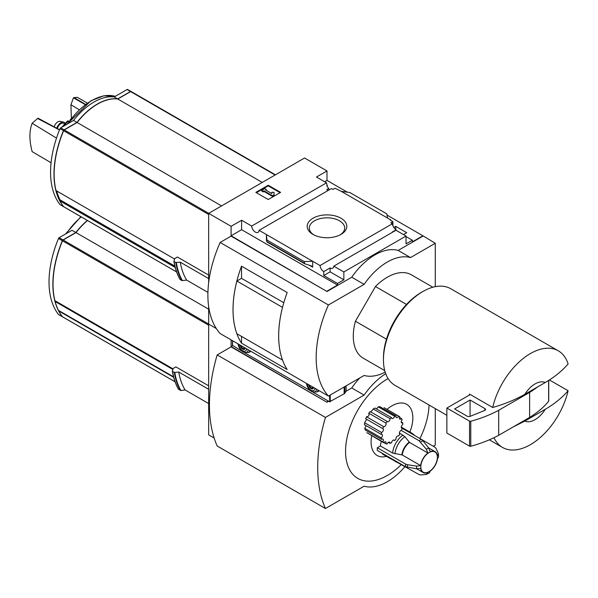 <?xml version="1.0" encoding="UTF-8"?>
<svg xmlns="http://www.w3.org/2000/svg" width="598" height="598" viewBox="0 0 598 598"><rect width="100%" height="100%" fill="white"/><g stroke="black" fill="none" stroke-linecap="round" stroke-linejoin="round"><path stroke-width="0.9" d="M328.078 190.493A5.247 3.035 60 0 1 326.762 189.588L328.773 188.422A5.247 3.035 60 0 1 326.762 185.634L327.226 185.373L327.226 186.516M328.773 188.422L328.773 190.089M327.226 185.373A5.247 3.035 60 0 1 326.545 182.831L316.477 177.023L326.994 170.946L304.569 157.999L208.665 213.366L231.097 226.313L241.614 220.243L251.683 226.059A5.247 3.035 -120 0 0 254.105 231.12A5.247 3.035 -120 0 0 258.007 232.383A5.247 3.035 -120 0 0 259.076 230.327L331.471 188.534L333.026 189.431L335.037 188.273L341.301 191.353L349.778 192.496L386.809 213.875L387.556 218.053L341.301 191.353M393.798 227.487L395.749 226.358L395.749 229.55M395.749 226.358L406.737 232.704L403.486 234.58M392.893 225.715L392.893 221.671L390.18 220.109L390.651 219.84L390.651 220.378M392.893 221.671L390.883 222.837L392.438 223.734A5.247 3.035 60 0 0 396.138 229.796L396.138 230.335M390.651 219.84L387.556 218.053M406.042 236.584L412.381 240.246L412.381 241.854L422.898 235.784L435.269 243.281L410.527 257.574A54.687 31.574 120 0 0 364.122 284.364L328.422 304.973A98.438 56.832 120 0 0 328.422 396.063L364.122 375.454A54.687 31.574 120 0 0 385.179 372.158M340.995 234.401A19.794 11.429 180 0 1 313.001 234.401A19.794 11.429 180 0 1 313.001 218.233A19.794 11.429 180 0 1 340.995 218.233A19.794 11.429 180 0 1 340.995 234.401L340.995 234.401M259.076 230.327L320.05 265.527L392.438 223.734M326.994 170.946L326.994 180.417L347.356 192.167M387.026 215.071L422.898 235.784M326.994 180.417L324.677 181.755M392.58 232.196A5.247 3.035 60 0 1 392.273 232.031L396.138 229.796M320.05 265.527A5.247 3.035 -120 0 0 323.75 271.597L330.089 267.934A5.247 3.035 -120 0 0 332.712 268.196A5.247 3.035 -120 0 0 333.789 266.14L395.973 230.237L406.042 236.053L406.042 243.909L412.381 240.246M251.683 226.059L326.545 182.831M406.528 304.449L375.469 286.524A48.124 27.785 -60 0 1 411.387 274.833L432.855 287.234M131.104 91.509A1.091 0.628 120 0 0 131.029 91.457A1.091 0.628 120 0 0 130.484 91.509L117.627 98.932L114.211 96.958A55.128 31.829 120 0 0 73.547 120.437L60.69 127.852A1.091 0.628 120 0 0 60.039 128.652A87.502 50.516 120 0 0 60.039 204.621A1.091 0.628 120 0 0 60.144 204.71A1.091 0.628 120 0 0 60.278 204.755M130.895 91.404L127.718 89.573A1.091 0.628 120 0 0 127.613 89.483A1.091 0.628 120 0 0 127.068 89.536L114.211 96.958M117.627 98.932A55.128 31.829 120 0 0 76.963 122.411L73.547 120.437M76.963 122.411L64.113 129.826A1.091 0.628 120 0 0 63.455 130.626A87.502 50.516 120 0 0 63.455 206.594A1.091 0.628 120 0 0 63.56 206.684A1.091 0.628 120 0 0 63.642 206.721M131.186 91.546L275.431 174.825L131.291 91.636A1.091 0.628 120 0 0 131.186 91.546A1.091 0.628 120 0 0 130.641 91.599L117.784 99.021A55.128 31.829 120 0 0 77.12 122.5L64.263 129.916A1.091 0.628 120 0 0 63.612 130.715A87.502 50.516 120 0 0 56.025 190.583L174.609 259.046M208.665 275.073L177.397 257.02L174.773 258.53L173.921 261.206M60.645 200.24L60.204 200.494A86.628 50.015 120 0 0 60.278 200.629M56.705 190.971A87.502 50.516 120 0 0 60.024 199.829A0.658 0.381 120 0 0 60.256 199.964M208.665 213.366L208.665 282.69M208.665 306.58L208.665 324.109L216.297 328.511L208.665 324.109L208.665 434.843L214.144 438.005M207.932 292.392L186.651 280.111L181.934 280.589A94.499 54.56 -60 0 1 175.827 262.507L174.078 261.498A94.499 54.56 -60 0 0 180.185 279.58L180.043 279.281M175.827 262.507L180.282 262.178L208.665 278.563M181.934 280.589L180.185 279.58M524.812 421.104L545.271 409.286A21.872 12.633 -60 0 1 524.812 421.104L513.114 426.965M545.271 409.286C554.6 403.822 562.21 397.64 568.1 390.748A55.778 32.202 -60 0 1 530.404 444.665A55.778 32.202 -60 0 1 502.514 447.431A55.778 32.202 -60 0 1 494 437.684M435.269 286.666L435.269 243.281M231.097 226.313L231.097 235.784L326.994 291.51L231.097 236.143L220.146 242.459L328.422 304.973M333.789 266.14L343.857 271.948L406.042 236.053M326.994 291.151L337.519 285.082L337.519 283.474L343.857 279.812L343.857 271.948M422.898 236.143L398.148 250.427A54.687 31.574 -60 0 0 351.744 277.218L326.994 291.51M337.519 283.474L323.75 275.521L323.75 271.597M304.711 263.77L304.21 261.565L312.687 261.281L312.687 267.171L311.169 265.811L304.711 263.77L267.134 242.078L266.439 234.58L266.439 240.471L267.134 242.078M241.614 220.243L241.614 229.707L231.097 235.784M337.519 285.082L241.614 229.707M304.21 261.565L267.179 240.187M268.218 185.238L280.589 192.384L268.218 199.523L255.847 192.384L268.218 185.238L268.218 185.858L256.385 192.691M398.148 250.427L410.527 257.574M351.744 277.218L364.122 284.364M220.146 242.459A98.438 56.832 120 0 0 220.146 333.549L328.422 396.063M241.517 278.347L241.517 266.17L287.182 292.527A98.438 56.832 120 0 0 287.182 369.542L241.517 343.177L241.517 336.397M241.517 266.17A98.438 56.832 120 0 0 241.517 343.177M384.731 370.588L363.263 358.195A48.124 27.785 -60 0 1 355.421 321.246L375.469 286.524M283.796 302.738L241.54 278.339L236.875 281.03A98.438 56.832 120 0 0 236.875 333.721L282.518 360.056A98.438 56.832 120 0 1 282.503 307.372L236.875 281.03M280.051 192.691L268.218 185.858M263.965 190.822L263.195 191.263L261.647 190.373L264.735 188.587L266.282 189.476L265.512 189.925L271.828 193.573L271.828 192.309L274.019 192.309L274.019 195.464L272.471 196.353L272.471 195.733L263.965 190.822L263.965 191.442L272.471 196.353M274.019 194.836L272.471 195.733M263.195 191.263L263.195 191.891L263.965 191.442M261.647 190.373L261.647 190.994L263.195 191.891M266.282 189.476L266.05 190.239M271.828 192.937L271.828 193.573M330.089 267.934L330.089 271.858L323.75 275.521M343.857 279.812L330.089 271.858M524.812 394.314A21.872 12.633 -60 0 1 545.271 382.496L524.812 394.314C515.386 399.673 504.682 404.069 492.7 407.492A55.778 32.202 -60 0 1 558.293 350.809A55.778 32.202 -60 0 1 568.1 363.958C562.21 370.85 554.6 377.032 545.271 382.496M446.87 415.304L395.009 385.359A55.778 32.202 -60 0 1 383.453 359.824A55.778 32.202 -60 0 1 422.898 291.51A55.778 32.202 -60 0 1 450.787 288.744L558.293 350.809M492.7 407.492L469.497 394.097A55.778 32.202 120 0 0 469.273 395.121L446.87 408.053L446.87 433.057L469.535 446.138A1.091 0.628 0 0 0 470.776 446.265A109.374 63.149 0 0 0 498.695 435.292L529.626 417.426A109.374 63.149 0 0 0 548.635 401.31A1.091 0.628 0 0 0 548.74 401.041A1.091 0.628 0 0 0 548.635 400.772M568.1 390.748L549.368 379.939M383.453 359.824L383.453 358.038A53.596 30.939 -60 0 1 421.351 292.4L422.898 291.51M386.472 339.178L355.421 321.246M470.275 394.538L469.273 395.121M446.87 408.053L469.535 421.134A1.091 0.628 0 0 0 470.776 421.254A109.374 63.149 0 0 0 498.695 410.28L498.695 435.292M498.695 410.28L529.626 392.423L529.626 417.426M470.073 400.01L454.607 408.942L467.232 416.23A2.19 1.263 0 0 0 470.035 416.372L484.589 410.49A2.19 1.263 0 0 0 485.524 409.451A2.19 1.263 0 0 0 484.881 408.561L470.073 400.01L470.073 416.358M529.626 392.423A109.374 63.149 0 0 0 537.527 386.966M313.786 234.827A17.686 10.211 180 0 1 309.308 228.264A17.686 10.211 180 0 1 326.994 217.821A17.686 10.211 180 0 1 344.68 228.264A17.686 10.211 180 0 1 340.21 234.827M186.651 280.111A91.001 52.542 -60 0 1 180.282 262.178M262.253 182.427L117.784 99.021M221.589 205.906L77.12 122.5M60.204 200.494L59.86 200.868A87.502 50.516 120 0 0 63.612 206.684A1.091 0.628 120 0 0 63.717 206.773A1.091 0.628 120 0 0 63.851 206.818M175.214 267.463L59.86 200.868M87.338 103.043L77.194 97.272L73.449 97.795L70.938 104.732L71.349 118.254M73.935 97.511L85.492 104.358M73.449 97.795L85.2 104.575M70.938 104.732L79.175 109.688M59.501 129.96L37.599 118.486L32.157 123.27C29.167 130.947 29.167 140.403 32.157 151.653L51.069 162.738M37.599 118.486L38.085 118.21L59.583 129.766M32.157 123.27L56.511 138.116M69.009 121.334L68.613 121.11A2.19 1.076 53.5 0 0 67.529 120.99L61.878 127.172M70.586 119.234A2.19 1.428 -112.5 0 0 70.22 119.712M57.341 128.563A5.472 3.154 -60 0 1 63.68 123.345L64.457 123.793M56.713 128.226A6.623 3.82 -60 0 1 63.582 122.097A6.623 3.82 -60 0 1 65.07 123.143M54.216 126.881A5.472 3.154 -60 0 1 60.032 121.349L63.582 122.097M401.146 430.373L419.056 440.719L426.381 449.285L427.914 453.015A12.035 6.944 -60 0 0 420.648 465.603L402.26 454.988L392.632 453.022L380.418 445.973A16.408 9.471 -60 0 1 381.337 441.414M386.996 409.383A29.534 17.05 -60 0 1 408.778 405.93A29.534 17.05 -60 0 1 409.854 432.033M386.405 456.386A29.534 17.05 -60 0 1 371.694 435.845M380.418 445.973L377.316 447.767A20.781 11.997 -60 0 0 377.316 450.444L405.571 466.761L416.656 468.81L420.648 468.279A12.035 6.944 -60 0 0 423.063 472.495A12.035 6.944 -60 0 0 427.914 472.48L426.381 474.431L420.603 474.962L419.056 474.55L383.759 454.854A16.408 9.471 -60 0 1 381.868 453.075M383.669 442.759A15.316 8.843 120 0 1 382.78 441.855L366.798 432.631L383.669 442.759A2.19 1.263 120 0 1 385.65 441.817A2.19 1.263 120 0 1 385.904 443.791A15.316 8.843 120 0 0 387.212 443.91A2.19 1.263 120 0 1 389.634 442.169A2.19 1.263 120 0 1 390.083 443.327A15.316 8.843 120 0 0 391.585 442.647A2.19 1.263 120 0 1 392.617 440.577A2.19 1.263 120 0 1 394.217 440.083A2.19 1.263 120 0 1 394.583 440.554A15.316 8.843 120 0 0 396.018 439.179A2.19 1.263 120 0 1 396.698 436.734A2.19 1.263 120 0 1 398.589 435.912A2.19 1.263 120 0 1 398.627 435.935A15.316 8.843 120 0 0 399.748 434.118A2.19 1.263 120 0 1 399.666 431.95A2.19 1.263 120 0 1 401.52 430.283A15.316 8.843 120 0 0 402.14 428.332A2.19 1.263 120 0 1 401.699 428.228A2.19 1.263 120 0 1 401.355 426.494A2.19 1.263 120 0 1 402.76 424.565A15.316 8.843 120 0 0 402.76 422.823A2.19 1.263 120 0 1 401.699 422.913A2.19 1.263 120 0 1 402.14 419.781A15.316 8.843 120 0 0 401.52 418.54L399.494 417.374M365.991 425.911L364.743 428.34L365.229 429.962L381.554 439.388A2.19 1.263 120 0 1 382.944 439.074A2.19 1.263 120 0 1 382.78 441.855M366.507 419.624L364.616 422.719L364.429 424.677L381.24 434.38A2.19 1.263 120 0 1 381.987 434.432A2.19 1.263 120 0 1 382.376 435.957A2.19 1.263 120 0 1 381.24 437.863A15.316 8.843 120 0 0 381.554 439.388M368.787 413.181L385.904 423.063A15.316 8.843 120 0 1 387.212 421.433L370.155 411.588L368.787 413.181C369.444 415.333 368.689 416.529 366.522 416.784L365.67 418.727L382.78 428.609A2.19 1.263 120 0 1 382.944 428.676A2.19 1.263 120 0 1 383.213 430.62A2.19 1.263 120 0 1 381.554 432.496A15.316 8.843 120 0 0 381.24 434.38M370.857 411.992L373.242 408.98L390.083 418.705A2.19 1.263 120 0 1 389.193 420.992A2.19 1.263 120 0 1 387.444 421.642A2.19 1.263 120 0 1 387.212 421.433M390.083 418.705A15.316 8.843 120 0 1 391.585 417.658L374.886 408.015L373.242 408.98M376.583 408.995L378.213 406.834L394.583 416.29A2.19 1.263 120 0 1 392.026 418.443A2.19 1.263 120 0 1 391.585 417.658M394.583 416.29A15.316 8.843 120 0 1 396.018 415.999L379.827 406.647L378.213 406.834M384.043 407.679L399.621 416.671A15.316 8.843 120 0 0 398.627 416.23L384.043 407.679M388.102 378.586A59.06 34.101 120 0 0 387.325 379.027A59.06 34.101 120 0 0 345.569 452.529A59.06 34.101 120 0 0 389.343 474.251A59.06 34.101 120 0 0 401.512 464.414M419.938 438.543A59.06 34.101 120 0 0 429.058 405.018M87.353 220.423A55.128 31.829 120 0 0 75.849 232.502L62.999 239.925A1.091 0.628 120 0 0 62.342 240.717A87.502 50.516 120 0 0 62.342 316.686A1.091 0.628 120 0 0 62.446 316.783A1.091 0.628 120 0 0 62.528 316.813M75.849 232.502L71.999 230.282L59.142 237.698A1.091 0.628 120 0 0 58.492 238.497A87.502 50.516 120 0 0 58.492 314.466A1.091 0.628 120 0 0 58.597 314.555A1.091 0.628 120 0 0 58.731 314.6M87.51 220.513A55.128 31.829 120 0 0 76.006 232.592L63.149 240.015A1.091 0.628 120 0 0 62.498 240.807A87.502 50.516 120 0 0 54.911 300.674L173.061 368.891M208.665 385.807L175.849 366.866L173.226 368.375L172.374 371.052M55.263 300.876A0.658 0.381 120 0 0 55.128 301.489A87.502 50.516 120 0 0 58.447 310.369A0.658 0.381 120 0 0 58.679 310.504M174.28 372.352L172.53 371.343A94.499 54.56 -60 0 0 178.638 389.425L180.902 390.516A94.26 54.418 -60 0 1 174.78 372.442L174.28 372.352A94.499 54.56 -60 0 0 180.387 390.434M174.78 372.442L178.735 372.023L208.665 389.305M208.665 403.553L185.103 389.956L180.902 390.516M185.103 389.956A91.001 52.542 -60 0 1 178.735 372.023M433.296 446.258L435.269 445.114L435.269 408.606M231.097 339.873L231.097 346.519L326.994 402.245L231.097 346.877L217.171 354.913L325.447 417.426A147.713 85.282 120 0 0 325.447 508.517L364.122 486.196A54.687 31.574 120 0 0 405.085 466.477M326.994 401.886L328.392 401.086M359.794 377.951A54.687 31.574 -60 0 0 351.744 387.96L346.07 391.234M328.698 401.265L326.994 402.245M351.744 387.96L364.122 395.106L325.447 417.426M385.725 373.735A54.687 31.574 120 0 0 364.122 395.106M217.171 354.913A147.713 85.282 120 0 0 217.171 446.003L325.447 508.517M232.495 345.711L231.097 346.519M59.067 310.781L58.746 310.96A87.502 50.516 120 0 0 62.498 316.776A1.091 0.628 120 0 0 62.603 316.873A1.091 0.628 120 0 0 62.738 316.918M173.667 377.308L58.746 310.96M208.665 309.181L76.006 232.592M401.393 427.899L402.14 428.332M393.626 440.001L394.583 440.554M388.408 442.363L390.083 443.327M401.243 421.949L402.76 422.823M383.804 442.58L385.904 443.791M364.743 428.34L381.24 437.863M364.616 422.719L381.554 432.496M366.522 416.784L383.669 426.68A15.316 8.843 120 0 0 382.78 428.609M383.669 426.68A2.19 1.263 120 0 0 385.59 425.44A2.19 1.263 120 0 0 385.904 423.063M396.018 415.999A2.19 1.263 120 0 0 396.407 417.561A2.19 1.263 120 0 0 398.627 416.23M401.52 418.54A2.19 1.263 120 0 1 399.823 419.138A2.19 1.263 120 0 1 399.748 416.746A15.316 8.843 120 0 0 399.621 416.671M407.53 467.412A20.197 11.661 -60 0 1 407.53 464.736L416.656 466.134L420.648 465.603M427.914 453.015L409.533 442.4L404.868 436.69L399.382 432.945M420.603 442.086A20.197 11.661 -60 0 1 422.928 440.748L428.699 447.947L430.239 451.677A12.035 6.944 -60 0 1 435.09 451.654A12.035 6.944 -60 0 1 437.504 455.87L438.424 453.561L436.002 448.298L434.866 447.162L421.411 439.395M438.424 453.561L438.566 457.029L437.504 458.546A12.035 6.944 -60 0 1 430.239 471.134L429.446 472.816L426.381 474.431M407.53 464.736L405.571 464.078L377.316 447.767M422.928 440.748L421.381 439.38L401.348 427.809M313.24 392.34L329.625 401.804L344.142 393.776A3.282 1.891 0 0 0 344.904 393.088L346.13 391.144L346.13 385.845M232.562 345.405L242.011 351.213M244.866 352.865L310.377 390.688M248.828 352.312A8.529 4.926 -120 0 0 249.904 351.945A8.529 4.926 -120 0 0 250.741 351.213L248.394 352.558A8.312 4.799 -120 0 0 249.829 350.69M317.202 391.78A8.529 4.926 -120 0 0 318.271 391.413A8.529 4.926 -120 0 0 319.108 390.688L316.768 392.034A8.312 4.799 -120 0 0 318.196 390.158M313.24 387.99L311.304 388.162L309.375 385.755L309.973 385.411M308.605 384.626A3.498 2.018 -120 0 0 311.065 388.58A3.498 2.018 -120 0 0 313.524 387.459M307.208 383.819A5.472 3.154 -120 0 0 311.065 390.188A5.472 3.154 -120 0 0 314.922 388.266M244.874 348.522L242.938 348.694L241.001 346.287L241.607 345.943M240.239 345.151A3.498 2.018 -120 0 0 242.698 349.112A3.498 2.018 -120 0 0 245.158 347.991M238.841 344.343A5.472 3.154 -120 0 0 242.698 350.72A5.472 3.154 -120 0 0 246.555 348.798M313.023 387.175L311.304 388.162M244.657 347.7L242.938 348.694M130.484 91.509L127.068 89.536M64.113 129.826L60.69 127.852M63.455 130.626L60.039 128.652M63.455 206.594L60.039 204.621M208.665 214.465L63.612 130.715M312.687 267.171L309.383 265.265M304.21 263.113L267.179 241.734M548.635 380.41L548.635 401.31M469.535 421.134L469.535 446.138M470.776 421.254L470.776 446.265M484.881 408.561L484.881 410.348M182.45 280.671A94.26 54.418 -60 0 1 176.328 262.597M178.555 276.47A94.26 54.418 -60 0 1 173.951 261.378M275.11 175.005L130.641 91.599M208.732 213.329L64.263 129.916M176.589 271.911L63.612 206.684M67.724 123.793A55.083 31.799 -60 0 1 115.242 96.36M174.885 266.14L60.024 199.829M63.724 126.103A16.408 9.471 -60 0 1 68.613 121.11M62.342 240.717L58.492 238.497M62.342 316.686L58.492 314.466M208.665 325.2L62.498 240.807M172.874 369.474L55.128 301.489M173.54 376.822L58.447 310.369M66.423 233.497A55.128 31.829 -60 0 1 81.238 216.887M62.999 239.925L59.142 237.698M177.008 386.315A94.26 54.418 -60 0 1 172.403 371.223M175.042 381.756L62.498 316.776M208.665 324.026L63.149 240.015M429.087 471.628A11.691 6.75 -60 0 1 421.926 461.439A11.691 6.75 -60 0 1 436.248 453.172A11.691 6.75 -60 0 1 429.087 471.628M416.656 468.81A15.481 8.94 -60 0 1 416.656 466.134M402.26 454.988A12.035 6.944 -60 0 1 409.533 442.4M401.871 454.854A12.147 7.012 -60 0 1 409.219 442.124M394.986 453.807A15.705 9.067 -60 0 1 404.868 436.69M392.632 453.022A16.408 9.471 -60 0 1 403.015 435.038M426.381 449.285A15.481 8.94 -60 0 1 428.699 447.947M409.884 432.743A16.408 9.471 -60 0 1 412.373 433.49L401.251 427.069M395.966 461.903A16.408 9.471 -60 0 1 394.075 460.124M405.571 466.761A20.781 11.997 -60 0 1 405.571 464.078M419.056 440.719A20.781 11.997 -60 0 1 421.381 439.38M344.904 386.547L344.904 393.088M232.562 340.718L232.562 345.764M329.625 395.368L329.625 401.804M330.246 395.016L330.246 401.804M344.142 386.988L344.142 393.776M306.46 383.385A7.236 4.179 -120 0 0 311.521 391.369A7.236 4.179 -120 0 0 316.581 389.231M238.086 343.91A7.236 4.179 -120 0 0 243.147 351.893A7.236 4.179 -120 0 0 248.215 349.755M131.029 91.457L127.613 89.483M63.56 206.684L60.144 204.71M502.514 447.431L489.321 439.814M548.74 380.343L548.74 401.041M180.058 279.468C177.083 274.28 175.035 268.225 173.921 261.304M176.604 271.948L63.717 206.773M66.991 124.22L90.941 100.756L103.723 95.815L115.257 96.353M174.893 266.2L60.121 199.934M62.446 316.783L58.597 314.555M178.51 389.313C175.535 384.125 173.487 378.071 172.374 371.149M175.057 381.793L62.603 316.873M65.511 234.027L80.88 216.678M173.555 376.882L58.544 310.474M435.09 451.654L428.721 447.977M414.877 435.621L412.373 433.49M423.063 472.495L416.694 468.817M232.435 340.643L232.435 345.584M316.768 392.034L311.79 391.705L309.727 390.068L307.806 387.489L306.333 383.311M248.394 352.558L243.423 352.229L241.353 350.592L239.432 348.021L237.967 343.843"/></g></svg>
